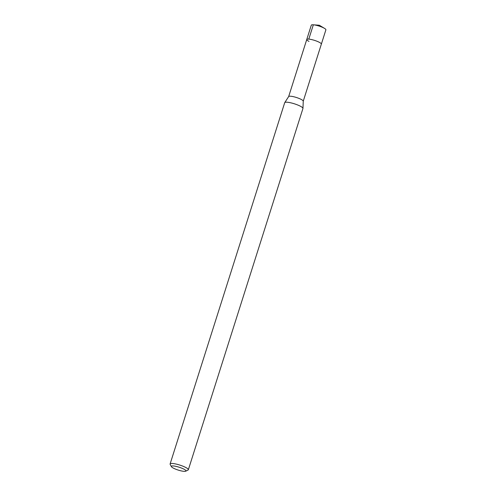 <?xml version="1.0" encoding="UTF-8"?>
<svg xmlns="http://www.w3.org/2000/svg" width="496" height="496" viewBox="0 0 496 496"><rect width="100%" height="100%" fill="white"/><g stroke="black" fill="none" stroke-linecap="round" stroke-linejoin="round"><path stroke-width="0.74" d="M303.248 101.19L325.897 29.81A7.651 1.5 -162.4 0 0 324.527 28.377A7.651 1.5 -162.4 0 0 323.671 27.906A7.651 1.5 -162.4 0 0 313.243 24.8A7.651 1.5 -162.4 0 0 311.302 25.184L306.764 39.488A7.651 1.5 17.6 0 1 311.414 39.537A7.651 1.5 17.6 0 1 319.133 42.216A7.651 1.5 17.6 0 1 321.358 44.119A7.651 1.5 -162.4 0 0 319.133 42.216A7.651 1.5 -162.4 0 0 311.414 39.537A7.651 1.5 -162.4 0 0 306.764 39.488A7.651 1.5 17.6 0 0 308.989 41.391M183.731 469.061A7.651 1.5 17.6 0 1 185.715 471.2A7.651 1.5 17.6 0 1 173.581 468.236A7.651 1.5 17.6 0 1 171.418 466.668A7.651 1.5 17.6 0 1 175.336 466.24A7.651 1.5 17.6 0 1 183.731 469.061M171.418 466.668L170.178 464.38A9.567 1.872 17.6 0 1 170.103 463.965A9.567 1.872 17.6 0 1 175.913 464.02A9.567 1.872 17.6 0 1 185.566 467.375A9.567 1.872 17.6 0 1 188.344 469.749A9.567 1.872 17.6 0 1 188.046 470.047L185.715 471.2M188.344 469.749L302.944 108.481A9.567 1.872 -162.4 0 0 302.963 108.382A9.567 1.872 -162.4 0 0 300.167 106.107A9.567 1.872 -162.4 0 0 290.743 102.808A9.567 1.872 -162.4 0 0 284.747 102.61A9.567 1.872 -162.4 0 0 284.704 102.697L170.103 463.965M288.647 96.602A7.651 1.5 17.6 0 1 288.684 96.528A7.651 1.5 17.6 0 1 293.477 96.689A7.651 1.5 17.6 0 1 301.016 99.33A7.651 1.5 17.6 0 1 303.254 101.153L302.963 108.382M324.527 28.377L319.312 25.24L313.336 24.806L308.797 39.116M319.312 25.24L313.243 24.8M288.684 96.528L284.747 102.61M288.66 96.565L306.764 39.488"/></g></svg>
